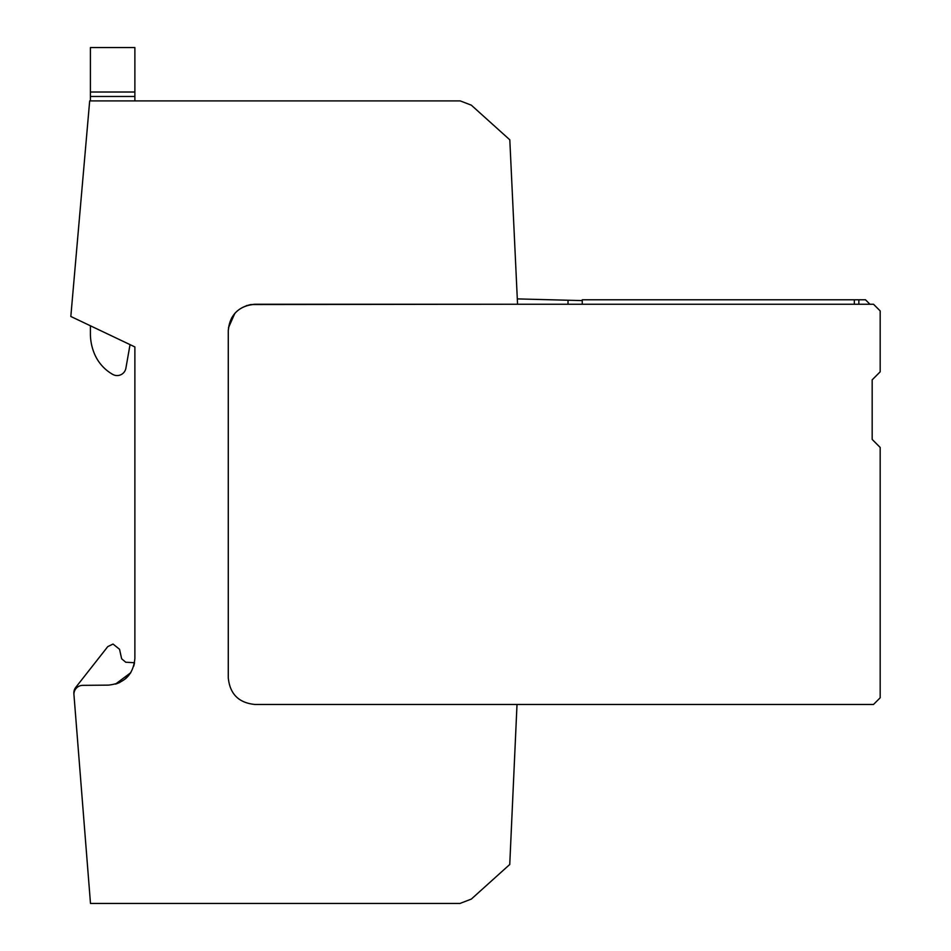 <?xml version="1.0" encoding="UTF-8"?>
<svg xmlns="http://www.w3.org/2000/svg" width="951" height="951" viewBox="0 0 951 951"><rect width="100%" height="100%" fill="white"/><g stroke="black" fill="none" stroke-linecap="round" stroke-linejoin="round"><path stroke-width="1.43" d="M459.975 903.45L90.488 903.45L74.012 695.466A8.892 8.892 0 0 1 82.773 685.35L108.426 685.124C124.51 683.436 133.33 674.544 134.876 658.449L134.876 346.925L70.826 316.469L89.679 100.913L460.272 100.913L471.339 105.181L509.807 139.821L517.558 304.237L250.874 304.546C236.882 307.803 229.346 316.588 228.276 330.912L228.276 677.778C229.857 693.992 238.749 702.884 254.951 704.465L517.011 704.465L509.748 864.483L471.339 899.075L459.975 903.45M126.84 677.528L130.715 672.749M133.746 666.128L134.412 663.37M125.235 678.966L130.798 672.63M128.658 675.555L125.853 678.443M119.945 682.402L116.26 683.876M130.739 672.702L115.499 684.102M70.826 316.469L89.679 100.913L134.876 100.913L134.876 47.55L90.404 47.55L90.404 92.021L134.876 92.021M187.478 100.913L263.962 100.913M228.276 330.912C229.857 314.71 238.749 305.818 254.951 304.237L873.505 304.237L880.174 310.906L880.174 371.829L872.174 379.829L872.174 439.421L880.174 447.434L880.174 697.796L873.505 704.465L254.951 704.465C238.749 702.884 229.857 693.992 228.276 677.778L228.276 330.556M234.612 313.652L235.17 313.022M73.881 693.588L73.928 694.242L73.881 693.588A8.892 8.892 0 0 1 75.747 687.395L107.784 646.597L113.026 644.053L119.541 649.271L121.645 658.77L119.541 649.271L113.026 644.053L119.541 649.271L121.645 658.77L119.541 649.271L113.026 644.053M134.531 662.716L125.758 662.241L121.645 658.77L125.758 662.241L121.645 658.77L125.758 662.241L134.531 662.716M107.784 646.597L75.747 687.395M517.308 298.899L568.02 300.231L568.02 304.237M582.25 300.599L568.02 300.231L582.25 300.599L582.25 299.779L582.25 300.599L582.25 299.779L854.319 299.779L854.319 304.237L854.319 299.779L854.319 304.237L854.319 299.779L865.493 299.779L869.939 304.237M582.25 299.779L582.25 304.237M90.404 92.021L90.404 100.913M90.404 325.777L90.404 333.694A52.032 52.032 0 0 0 94.422 353.736A42.629 42.629 0 0 0 112.741 374.409A8.892 8.892 0 0 0 125.889 368.215L130.037 344.631M246.511 305.604L254.713 304.237M228.454 327.774L234.802 313.438L231.521 318.157M872.174 379.829L872.174 439.421M867.276 704.465L517.011 704.465M854.319 304.237L854.319 299.779M858.848 304.237L858.848 299.779M90.404 96.467L134.876 96.467"/></g></svg>
